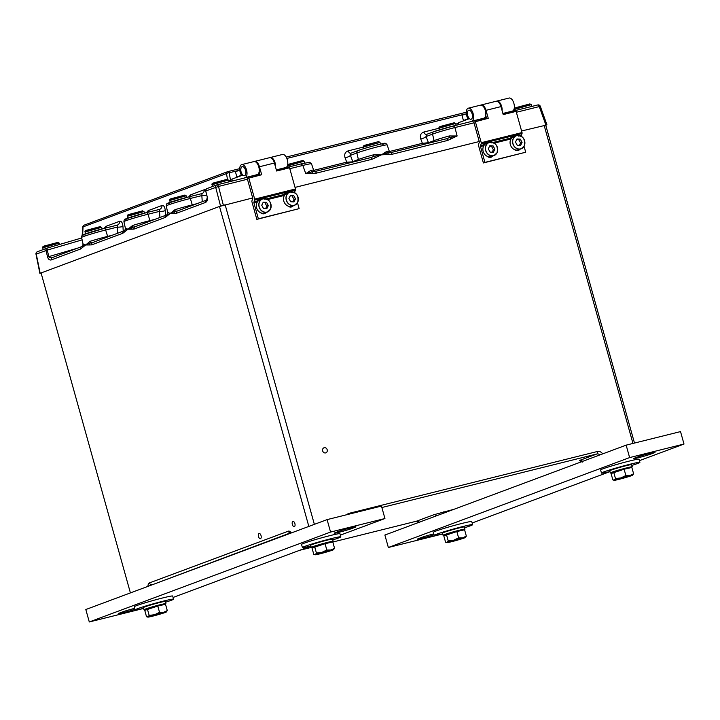 <?xml version="1.0" encoding="UTF-8"?>
<svg xmlns="http://www.w3.org/2000/svg" width="720" height="720" viewBox="0 0 720 720"><rect width="100%" height="100%" fill="white"/><g stroke="black" fill="none" stroke-linecap="round" stroke-linejoin="round"><path stroke-width="1.08" d="M294.336 526.635A2.691 1.35 -104 0 0 294.903 523.638A2.691 1.35 -104 0 0 292.968 521.424A2.691 1.35 -104 0 0 292.896 521.451A2.691 1.35 -104 0 0 292.329 524.439A2.691 1.35 -104 0 0 294.264 526.653A2.691 1.35 -104 0 0 294.336 526.635M325.638 452.907A2.691 2.331 69.6 0 0 324.198 447.723A2.691 2.331 69.6 0 0 325.638 452.907M260.487 538.677A2.691 1.35 -104 0 0 261.054 535.68A2.691 1.35 -104 0 0 259.11 533.466A2.691 1.35 -104 0 0 259.038 533.493A2.691 1.35 -104 0 0 258.48 536.481A2.691 1.35 -104 0 0 260.415 538.695A2.691 1.35 -104 0 0 260.487 538.677M130.41 592.902L41.076 272.943L219.501 206.46L252.675 197.946L247.257 178.524L261.684 174.744L259.461 166.752A6.741 3.366 -104 0 0 254.664 161.397A6.741 3.366 -104 0 0 254.331 161.514M295.029 187.407L479.241 141.525L473.814 122.103L488.25 118.314L486.018 110.331A6.741 3.366 -104 0 0 481.221 104.976A6.741 3.366 -104 0 0 480.897 105.093M521.595 130.977L545.751 125.217L634.491 443.061M632.961 443.448L544.149 125.361M225.153 204.804L314.37 524.358M308.835 526.419L219.501 206.46M167.247 214.272A2.16 2.151 34.8 0 0 167.715 212.409L170.262 213.426L174.942 209.718A2.16 1.188 -107.4 0 1 174.861 211.455L177.57 210.915A2.16 1.863 69.6 0 0 177.39 210.969L177.39 210.969A2.16 1.863 69.6 0 0 176.31 213.336L170.262 213.426L174.861 211.455A2.16 1.836 101.9 0 0 174.141 213.417M124.902 230.076L127.935 229.203L124.668 231.858A2.16 1.746 -139 0 1 124.902 230.076L124.911 230.058A2.16 2.151 34.8 0 0 125.397 228.177L127.935 229.203L132.615 225.486A2.16 1.188 -107.4 0 1 132.543 227.232L135.243 226.692A2.16 1.863 -110.4 0 0 135.072 226.746L135.027 226.755M82.602 245.817A2.16 2.151 34.8 0 0 83.07 243.945L85.617 244.971L90.297 241.254A2.16 1.188 -107.4 0 1 90.216 243L92.916 242.46A2.16 1.863 -110.4 0 0 92.745 242.514L92.7 242.532M375.453 157.716A2.16 1.089 -123.1 0 0 374.04 156.384L381.447 154.827L372.06 159.264A2.16 1.08 -104 0 0 370.557 157.653A2.16 1.08 -104 0 0 370.494 157.671L374.04 156.384L373.536 154.809L381.447 154.827L386.451 151.587A2.16 1.8 -101.4 0 0 387.693 152.982L390.474 152.694A2.16 1.08 76 0 1 390.528 152.676L390.528 152.676A2.16 1.08 76 0 1 392.031 154.287L381.447 154.827L387.693 152.982A2.16 0.972 94.5 0 1 388.242 154.53M238.536 170.469L229.203 172.791A2.16 0.837 170.1 0 0 226.476 173.592L82.809 226.971A2.16 2.16 0 0 1 84.213 225.117A2.16 1.863 69.6 0 0 83.061 227.034L82.638 235.053M84.717 234.81A14.634 0.711 -15.6 0 1 87.39 233.19A14.634 0.711 -15.6 0 1 104.103 228.42L105.894 226.386L119.655 221.265C121.437 220.977 122.535 222.678 122.958 226.368A4.311 0.945 -3.9 0 1 117.189 227.142L117.36 225.099A4.311 3.726 -110.4 0 1 117.108 225.18L117.063 225.189M206.595 195.174A4.311 0.945 -3.9 0 1 201.843 195.597L202.005 193.563A4.311 3.726 -110.4 0 1 201.753 193.644L188.811 196.866A2.16 1.08 76 0 1 190.314 198.468A16.794 0.819 164.4 0 0 168.3 204.93A16.794 0.819 164.4 0 0 166.239 205.929C166.329 204.192 166.851 203.292 167.805 203.22L188.811 196.866A2.16 1.08 76 0 0 188.748 196.884A14.634 0.711 -15.6 0 0 172.044 201.654A14.634 0.711 -15.6 0 0 169.371 203.274M127.044 219.042A14.634 0.711 -15.6 0 1 129.717 217.422A14.634 0.711 -15.6 0 1 146.421 212.652L148.212 210.618L161.982 205.488C163.755 205.2 164.862 206.91 165.285 210.6A4.311 0.945 -3.9 0 1 159.516 211.374L159.687 209.331A4.311 3.726 -110.4 0 1 159.435 209.412M313.731 170.37L346.716 162.153L345.087 157.851A4.311 1.278 159.3 0 0 350.424 155.367L350.748 153.288L357.966 150.597A2.16 1.863 69.6 0 0 356.877 152.964L350.424 155.367L352.773 161.559A2.16 1.863 -110.4 0 1 352.836 162.072M348.048 163.26L346.716 162.153L352.197 161.901L358.38 159.471A17.145 0.837 -15.6 0 1 373.536 154.809M389.403 151.524L422.388 143.307L428.445 142.713A2.16 1.863 -110.4 0 1 428.508 143.226M474.012 122.814L454.941 127.557A16.794 0.819 164.4 0 0 432.549 134.118A2.16 1.863 -110.4 0 1 433.638 131.751L426.42 134.442L426.096 136.521A4.311 1.278 159.3 0 1 420.759 139.005L422.388 143.307L423.72 144.414M83.205 235.062L82.431 235.134A4.311 3.726 69.6 0 1 82.44 235.197M122.958 226.368L123.21 231.165M124.263 230.697L123.255 231.147M165.285 210.6L165.528 215.388M166.581 214.929L165.582 215.37M228.915 181.026L230.49 180.18A4.311 2.151 -104 0 0 231.12 181.323M51.255 259.929C49.545 260.316 48.321 259.326 47.574 256.986L46.008 250.497A2.16 1.863 -110.4 0 1 47.097 248.13A2.16 2.16 0 0 1 47.241 248.085L81.711 237.969L47.268 248.076A2.16 0.558 73.7 0 0 47.241 248.085A2.16 0.558 73.7 0 0 47.25 250.101L48.825 256.581C49.284 257.733 50.517 258.039 52.515 257.517A2.16 1.863 -110.4 0 0 52.344 257.571L81.576 246.672A2.16 1.863 -110.4 0 0 80.487 249.039L51.255 259.929A2.16 1.863 -110.4 0 1 52.344 257.571M301.176 163.881L276.372 170.055L301.176 163.881L302.832 165.447L305.775 173.673L310.779 170.433A2.16 1.8 -101.4 0 0 312.03 171.828L314.856 171.522A2.16 1.08 -104 0 0 314.802 171.54M305.775 173.673L312.03 171.828A2.16 0.972 -85.5 0 1 312.57 173.376L305.775 173.673M370.593 157.644L314.856 171.522A2.16 1.08 -104 0 1 316.359 173.133L312.57 173.376M390.006 152.793L390.474 152.694M390.591 152.667L446.166 138.825L449.712 137.538L449.208 135.963L457.119 135.981L447.732 140.418L392.031 154.287M446.265 138.798L446.229 138.807A2.16 1.08 76 0 1 447.732 140.418M451.125 138.87A2.16 1.089 56.9 0 0 449.712 137.538L457.119 135.981L454.941 127.566L453.528 125.937L433.638 131.751A2.16 1.863 -110.4 0 1 433.809 131.697A14.634 0.711 -15.6 0 1 453.465 125.955L454.941 127.557L457.119 135.981M41.139 273.177L40.176 273.294L36.27 254.124A2.16 1.863 -110.4 0 1 37.359 251.757A2.16 2.16 0 0 0 36 254.214L47.25 250.101L82.134 239.868M81.576 246.672L85.617 244.971L82.341 247.626A2.16 1.746 -139 0 1 82.575 245.844L82.746 245.637A2.16 2.151 34.8 0 0 82.746 245.637L83.052 243.999A17.145 0.837 -15.6 0 1 83.07 243.945M85.617 244.971L90.216 243A2.16 1.836 -78.1 0 0 89.496 244.962L85.617 244.971M124.668 231.858L122.814 233.271A2.16 1.863 -110.4 0 1 123.894 230.904L125.064 229.869L125.379 228.231A17.145 0.837 -15.6 0 1 125.397 228.177M127.935 229.203L132.543 227.232A2.16 1.836 -78.1 0 0 131.814 229.194L127.935 229.203M166.995 216.081L165.132 217.494A2.16 1.863 -110.4 0 1 166.221 215.136L170.262 213.426L166.995 216.081A2.16 1.746 -139 0 1 167.229 214.308L167.391 214.092A2.16 2.151 34.8 0 0 167.391 214.092L167.706 212.463A17.145 0.837 -15.6 0 1 167.715 212.409M177.345 210.987L206.622 200.079A2.16 1.863 69.6 0 0 205.533 202.446L176.31 213.336M205.758 191.034L207.378 197.442C207.756 199.926 207.135 201.591 205.533 202.446M217.062 184.824L259.848 174.168L216.999 184.842A2.16 2.16 0 0 0 216.765 184.914A2.16 1.863 69.6 0 1 216.945 184.86A2.16 1.08 76 0 1 216.999 184.842A2.16 1.08 76 0 1 218.502 186.444L205.947 190.899A2.16 1.863 69.6 0 1 207.036 188.541A2.16 2.16 0 0 0 205.677 191.016L207.378 197.442M446.166 138.825A2.16 1.08 76 0 1 446.229 138.807L389.979 152.793M544.185 125.361L545.85 124.938L539.271 106.56A2.16 1.08 76 0 0 537.768 104.958L502.938 113.625L537.705 104.976A2.16 1.08 76 0 1 537.768 104.958A2.16 2.16 0 0 1 540.315 106.317L516.366 112.266M47.574 256.986L77.778 248.094M82.341 247.626L80.487 249.039M122.814 233.271L91.656 244.872A2.16 1.863 -110.4 0 1 92.745 242.514L123.894 230.904M91.656 244.872L89.496 244.962M165.132 217.494L133.983 229.104A2.16 1.863 -110.4 0 1 135.072 226.746L166.221 215.136M133.983 229.104L131.814 229.194M207.198 197.568L206.622 200.079M219.609 206.433L225.036 204.84M545.85 124.938L546.651 124.866L545.85 124.938M545.715 125.217L546.651 124.866M40.968 273.222L40.176 273.294L41.076 272.952M283.554 194.796L286.38 192.213L290.979 191.07L292.167 192.483M254.664 161.397L269.613 157.671A6.741 3.366 -104 0 1 274.41 163.035L276.642 171.018L289.557 167.796L295.47 188.973A1.08 0.54 76 0 1 295.47 189.945L294.714 191.844A1.08 0.54 -104 0 0 294.687 192.663M264.789 199.278L263.673 197.892L260.874 198.063L255.717 202.536L259.191 198.981L263.79 197.838L264.978 199.251M254.691 200.106L253.935 202.005L256.536 201.357L259.209 198.999L254.691 200.106A1.08 0.54 -104 0 0 254.682 199.134L295.47 188.973M256.392 201.519L255.717 202.536L253.944 202.977A1.08 0.54 76 0 1 253.935 202.005M263.79 213.822A4.581 3.96 69.6 0 0 264.618 213.048M290.979 207.054A4.581 3.96 69.6 0 0 291.807 206.271M297.495 202.743L299.142 208.647L256.842 219.375L251.937 201.807A1.08 0.54 -104 0 1 251.928 200.835L252.684 198.927A1.08 0.54 76 0 0 252.684 197.955M259.155 171.693L260.118 175.131M248.778 177.957L254.682 199.134M253.944 202.977L258.363 218.808L256.842 219.375M299.142 208.647L258.363 218.808M287.784 205.938A4.581 3.96 69.6 0 0 291.771 206.856A4.581 3.96 69.6 0 0 293.319 205.722M260.595 212.706A4.581 3.96 69.6 0 0 264.582 213.633A4.581 3.96 69.6 0 0 266.13 212.49M291.978 192.501L290.853 191.115L288.099 191.277L283.455 194.931L288.063 191.295M286.398 192.231L263.673 197.892M266.391 198.9L283.725 194.589M283.572 194.742L282.906 195.768L267.696 199.548M295.47 189.945L290.853 191.115M257.571 174.519A6.741 3.366 -104 0 0 257.922 174.474A6.741 3.366 -104 0 0 259.272 173.313L258.93 172.692M242.694 175.122L241.542 175.41A6.741 3.366 76 0 1 239.733 168.759A6.741 3.366 76 0 1 241.749 164.61L253.98 161.568A6.741 3.366 76 0 1 258.831 167.103A6.741 3.366 76 0 1 257.418 174.582L255.915 175.149M241.749 164.61A6.741 3.366 76 0 1 246.591 170.154A6.741 3.366 76 0 1 245.187 177.633L257.418 174.582M232.416 180.999L231.903 179.145L242.865 175.059M269.964 157.626A6.741 3.366 76 0 1 270.297 157.5L282.528 154.458A6.741 3.366 76 0 1 287.379 160.002A6.741 3.366 76 0 1 285.966 167.481L284.463 168.039M243.684 178.191L245.187 177.633M241.542 175.41L242.1 174.114M270.297 157.5A6.741 3.366 76 0 1 274.05 160.272A6.741 3.366 76 0 1 275.535 167.067M242.487 174.645A4.671 2.331 -104 0 0 245.304 175.095A4.671 2.331 -104 0 0 245.574 170.334A4.671 2.331 -104 0 0 243.081 166.698A4.671 2.331 -104 0 0 240.948 168.48A7.542 7.542 0 0 0 242.487 174.645M256.995 202.644A7.011 6.057 69.6 0 0 257.976 210.582A7.011 6.057 69.6 0 0 264.942 212.94L267.426 212.013A7.011 6.057 -110.4 0 1 260.46 209.655A7.011 6.057 -110.4 0 1 259.479 201.717A7.011 6.057 -110.4 0 1 262.53 198.882A7.011 6.057 -110.4 0 1 269.487 201.231A7.011 6.057 -110.4 0 1 270.486 209.151A7.011 6.057 -110.4 0 1 267.426 212.013L270.486 209.169C271.755 202.086 269.109 198.657 262.53 198.882L260.046 199.809A7.011 6.057 69.6 0 0 256.995 202.644M266.535 202.338L263.25 202.158L261.738 205.254L263.52 208.521L266.814 208.692L268.317 205.605L266.535 202.338L262.935 202.788M265.599 208.629L266.796 206.172L265.023 202.896M266.796 206.172L268.317 205.605M297.666 202.401A7.011 6.057 -110.4 0 1 294.615 205.245L297.675 202.392C298.944 195.309 296.298 191.889 289.719 192.105L287.235 193.032A7.011 6.057 69.6 0 0 284.184 195.867A7.011 6.057 69.6 0 0 285.156 203.805A7.011 6.057 69.6 0 0 292.131 206.163L294.615 205.245A7.011 6.057 -110.4 0 1 287.64 202.878A7.011 6.057 -110.4 0 1 286.668 194.949A7.011 6.057 -110.4 0 1 289.719 192.105A7.011 6.057 -110.4 0 1 296.676 194.454A7.011 6.057 -110.4 0 1 297.675 202.374M293.724 195.561L290.439 195.39L288.927 198.477L290.709 201.753L293.994 201.924L295.506 198.828L293.724 195.561L290.124 196.02M292.788 201.861L293.985 199.395L292.203 196.128M293.985 199.395L295.506 198.828M237.285 176.832L241.416 175.212L237.519 177.057M510.111 138.375L512.937 135.792L517.536 134.64L518.733 136.062M481.221 104.976L496.179 101.25A6.741 3.366 -104 0 1 500.976 106.605L503.208 114.597L516.114 111.375L522.027 132.552A1.08 0.54 76 0 1 522.036 133.524L521.28 135.423A1.08 0.54 -104 0 0 521.244 136.233M491.355 142.848L490.23 141.471L487.431 141.642L482.274 146.115L485.748 142.56L490.347 141.417L491.544 142.83M481.257 143.676L480.501 145.584L483.102 144.936L485.775 142.578L481.257 143.676A1.08 0.54 -104 0 0 481.248 142.704L522.027 132.552M482.949 145.098L482.274 146.115L480.501 146.556A1.08 0.54 76 0 1 480.501 145.584M490.356 157.401A4.581 3.96 69.6 0 0 491.184 156.618M517.545 150.624A4.581 3.96 69.6 0 0 518.373 149.85M524.052 146.313L525.708 152.226L483.399 162.954L478.494 145.386A1.08 0.54 -104 0 1 478.494 144.405L479.25 142.506A1.08 0.54 76 0 0 479.241 141.534M485.721 115.263L486.684 118.71M475.335 121.536L481.248 142.704M480.501 146.556L484.92 162.387L483.399 162.954M525.708 152.226L484.92 162.387M514.35 149.517A4.581 3.96 69.6 0 0 518.337 150.435A4.581 3.96 69.6 0 0 519.876 149.301M487.161 156.285A4.581 3.96 69.6 0 0 491.148 157.203A4.581 3.96 69.6 0 0 492.687 156.069M518.544 136.08L517.419 134.694L514.665 134.856L510.021 138.51L512.955 135.81L490.23 141.471M492.948 142.479L510.291 138.168M510.021 138.51L509.463 139.338L494.253 143.127M522.036 133.524L517.419 134.694M484.137 118.098A6.741 3.366 -104 0 0 484.479 118.053A6.741 3.366 -104 0 0 485.829 116.883L485.487 116.271M469.26 118.701L468.099 118.989A6.741 3.366 76 0 1 466.29 112.338A6.741 3.366 76 0 1 468.315 108.189L480.546 105.147A6.741 3.366 76 0 1 485.388 110.682A6.741 3.366 76 0 1 483.984 118.161L482.481 118.719M468.315 108.189A6.741 3.366 76 0 1 473.157 113.733A6.741 3.366 76 0 1 471.753 121.212L483.984 118.161M458.982 124.578L458.46 122.724L469.431 118.638M496.53 101.205A6.741 3.366 76 0 1 496.854 101.079L509.094 98.037A6.741 3.366 76 0 1 513.936 103.572A6.741 3.366 76 0 1 512.532 111.051L511.029 111.618M470.241 121.77L471.753 121.212M468.099 118.989L468.657 117.693M496.854 101.079A6.741 3.366 76 0 1 500.616 103.851A6.741 3.366 76 0 1 502.101 110.637M469.053 118.224A4.671 2.331 -104 0 0 471.861 118.674A4.671 2.331 -104 0 0 472.131 113.913A4.671 2.331 -104 0 0 469.647 110.277A4.671 2.331 -104 0 0 467.514 112.059A7.542 7.542 0 0 0 469.053 118.224M463.851 120.402L467.982 118.791L464.085 120.627M483.561 146.223A7.011 6.057 69.6 0 0 484.533 154.152A7.011 6.057 69.6 0 0 491.508 156.51L493.983 155.592A7.011 6.057 -110.4 0 1 487.017 153.225A7.011 6.057 -110.4 0 1 486.045 145.296A7.011 6.057 -110.4 0 1 489.096 142.461A7.011 6.057 -110.4 0 1 496.053 144.801A7.011 6.057 -110.4 0 1 497.052 152.721C498.321 145.665 495.666 142.236 489.096 142.461L486.612 143.379A7.011 6.057 69.6 0 0 483.561 146.223M493.101 145.908L489.807 145.737L488.295 148.833L490.077 152.1L493.371 152.271L494.883 149.175L493.101 145.908L489.501 146.367M492.156 152.208L493.362 149.742L491.58 146.475M493.362 149.742L494.883 149.175M524.223 145.98A7.011 6.057 -110.4 0 1 521.172 148.815L524.241 145.971C525.51 138.888 522.855 135.459 516.285 135.684L513.801 136.611A7.011 6.057 69.6 0 0 510.75 139.446A7.011 6.057 69.6 0 0 511.722 147.384A7.011 6.057 69.6 0 0 518.688 149.742L521.172 148.815A7.011 6.057 -110.4 0 1 514.206 146.457A7.011 6.057 -110.4 0 1 513.234 138.519A7.011 6.057 -110.4 0 1 516.285 135.684A7.011 6.057 -110.4 0 1 523.242 138.033A7.011 6.057 -110.4 0 1 524.241 145.953M520.29 139.14L516.996 138.969L515.484 142.056L517.266 145.323L520.56 145.503L522.072 142.407L520.29 139.14L516.69 139.599M519.345 145.44L520.551 142.974L518.769 139.707M520.551 142.974L522.072 142.407M313.038 547.542L312.876 546.975A9.702 0.477 -15.6 0 1 319.68 544.608A9.702 0.477 -15.6 0 1 331.569 541.764L331.686 542.196M313.776 554.364L312.012 548.037L325.053 543.699L332.784 541.944L334.548 548.271L330.912 549.981A9.702 0.477 -15.6 0 1 333.72 549.585A9.702 0.477 -15.6 0 1 333.459 549.747A9.702 0.477 -15.6 0 1 326.934 551.916A9.702 0.477 -15.6 0 1 317.88 554.319A9.702 0.477 -15.6 0 1 315.099 554.787A9.702 0.477 -15.6 0 1 315.333 554.553L313.776 554.364L315.099 554.787M321.858 552.384A9.702 0.477 -15.6 0 1 330.912 549.981L326.817 550.026L321.858 552.384A9.702 0.477 164.4 0 0 315.333 554.553L316.431 553.068L321.858 552.384M333.459 549.747L334.548 548.271M325.053 543.699L326.817 550.026M314.667 546.75L316.431 553.068M331.614 541.926L332.487 541.71A11.376 0.558 164.4 0 0 333.18 541.314A11.376 0.558 164.4 0 0 327.573 542.376A11.376 0.558 164.4 0 0 311.274 547.425A11.376 0.558 164.4 0 0 312.957 547.254M333.18 541.314L332.568 539.136A11.376 0.558 164.4 0 0 326.961 540.198A11.376 0.558 164.4 0 0 310.662 545.247L311.274 547.425L299.7 550.278M310.878 546.021A19.944 0.972 -15.6 0 1 303.129 547.614A19.944 0.972 -15.6 0 1 302.409 547.551A19.944 0.972 -15.6 0 1 318.852 541.962A19.944 0.972 -15.6 0 1 340.101 536.769A19.944 0.972 -15.6 0 1 340.821 536.832A19.944 0.972 -15.6 0 1 332.784 539.901M302.409 547.551L301.536 544.446A19.944 0.972 -15.6 0 1 317.979 538.848A19.944 0.972 -15.6 0 1 339.237 533.655A19.944 0.972 -15.6 0 1 339.957 533.718L340.821 536.832M327.087 519.615L381.465 506.079L384.939 518.526L330.561 532.062L327.087 519.615L85.815 609.525L89.289 621.963L330.561 532.062M143.631 608.436L89.289 621.963M173.088 597.465L310.905 546.111M340.353 535.14L384.939 518.526M354.753 527.418A9.702 0.477 -15.6 0 0 355.941 526.842A9.702 0.477 -15.6 0 0 348.894 528.336A9.702 0.477 -15.6 0 0 338.445 531.477L335.403 532.611A9.702 0.477 164.4 0 0 334.215 533.187A9.702 0.477 164.4 0 0 341.262 531.702A9.702 0.477 164.4 0 0 351.711 528.552L354.753 527.418L354.627 526.959M134.712 608.337A9.702 0.477 -15.6 0 0 122.517 611.937L119.475 613.071A9.702 0.477 164.4 0 0 118.287 613.647A9.702 0.477 164.4 0 0 124.632 612.342A9.702 0.477 164.4 0 0 134.982 609.3M609.939 471.546A19.944 0.972 -15.6 0 1 602.19 473.139A19.944 0.972 -15.6 0 1 601.47 473.076A19.944 0.972 -15.6 0 1 617.913 467.487A19.944 0.972 -15.6 0 1 639.162 462.294A19.944 0.972 -15.6 0 1 639.891 462.348A19.944 0.972 -15.6 0 1 631.845 465.426M601.47 473.076L600.606 469.962A19.944 0.972 -15.6 0 1 617.04 464.373A19.944 0.972 -15.6 0 1 638.298 459.18A19.944 0.972 -15.6 0 1 639.018 459.243L639.891 462.348M143.613 608.346A19.944 0.972 -15.6 0 1 135.864 609.939A19.944 0.972 -15.6 0 1 135.144 609.885A19.944 0.972 -15.6 0 1 151.578 604.287A19.944 0.972 -15.6 0 1 172.836 599.094A19.944 0.972 -15.6 0 1 173.556 599.157A19.944 0.972 -15.6 0 1 165.519 602.235M135.144 609.885L134.271 606.771A19.944 0.972 -15.6 0 1 150.714 601.173A19.944 0.972 -15.6 0 1 171.963 595.98A19.944 0.972 -15.6 0 1 172.692 596.043L173.556 599.157M442.674 533.871A19.944 0.972 -15.6 0 1 434.925 535.464A19.944 0.972 -15.6 0 1 434.205 535.401A19.944 0.972 -15.6 0 1 450.648 529.812A19.944 0.972 -15.6 0 1 471.897 524.619A19.944 0.972 -15.6 0 1 472.617 524.673A19.944 0.972 -15.6 0 1 464.58 527.751M434.205 535.401L433.332 532.296A19.944 0.972 -15.6 0 1 449.775 526.698A19.944 0.972 -15.6 0 1 471.033 521.505A19.944 0.972 -15.6 0 1 471.753 521.568L472.617 524.673M630.675 467.451L631.557 467.235A11.376 0.558 164.4 0 0 632.241 466.83A11.376 0.558 164.4 0 0 626.634 467.901A11.376 0.558 164.4 0 0 610.335 472.95A11.376 0.558 164.4 0 0 612.018 472.779M632.241 466.83L631.629 464.652A11.376 0.558 164.4 0 0 626.031 465.723A11.376 0.558 164.4 0 0 609.723 470.772L610.335 472.95M164.349 604.26L165.222 604.035A11.376 0.558 164.4 0 0 165.915 603.639A11.376 0.558 164.4 0 0 160.308 604.701A11.376 0.558 164.4 0 0 144 609.759A11.376 0.558 164.4 0 0 145.692 609.588M165.915 603.639L165.303 601.461A11.376 0.558 164.4 0 0 159.696 602.523A11.376 0.558 164.4 0 0 143.397 607.581L144 609.759M463.41 529.776L464.283 529.56A11.376 0.558 164.4 0 0 464.976 529.155A11.376 0.558 164.4 0 0 459.369 530.226A11.376 0.558 164.4 0 0 443.07 535.275A11.376 0.558 164.4 0 0 444.753 535.104M464.976 529.155L464.364 526.986A11.376 0.558 164.4 0 0 458.757 528.048A11.376 0.558 164.4 0 0 442.458 533.097L443.07 535.275M612.099 473.058L611.946 472.5A9.702 0.477 -15.6 0 1 618.75 470.124A9.702 0.477 -15.6 0 1 630.63 467.28L630.756 467.712M612.846 479.88L611.073 473.562L624.114 469.224L631.845 467.469L633.609 473.787L629.973 475.497A9.702 0.477 -15.6 0 1 632.781 475.11A9.702 0.477 -15.6 0 1 632.52 475.263A9.702 0.477 -15.6 0 1 626.004 477.432A9.702 0.477 -15.6 0 1 616.941 479.835A9.702 0.477 -15.6 0 1 614.16 480.303A9.702 0.477 -15.6 0 1 614.403 480.069L612.846 479.88L614.16 480.303M620.919 477.9A9.702 0.477 -15.6 0 1 629.973 475.497L625.878 475.542L620.919 477.9A9.702 0.477 164.4 0 0 614.403 480.069L615.492 478.593L620.919 477.9M632.52 475.263L633.609 473.787M624.114 469.224L625.878 475.542M613.728 472.266L615.492 478.593M145.773 609.867L145.611 609.309A9.702 0.477 -15.6 0 1 152.415 606.933A9.702 0.477 -15.6 0 1 164.304 604.089L164.421 604.521M146.511 616.689L144.747 610.362L157.779 606.033L165.519 604.269L167.283 610.596L163.647 612.306A9.702 0.477 -15.6 0 1 166.446 611.91A9.702 0.477 -15.6 0 1 166.185 612.072A9.702 0.477 -15.6 0 1 159.669 614.241A9.702 0.477 -15.6 0 1 150.615 616.644A9.702 0.477 -15.6 0 1 147.825 617.112A9.702 0.477 -15.6 0 1 148.068 616.878L146.511 616.689L147.825 617.112M154.584 614.709A9.702 0.477 -15.6 0 1 163.647 612.306L159.543 612.351L154.584 614.709A9.702 0.477 164.4 0 0 148.068 616.878L149.166 615.402L154.584 614.709M166.185 612.072L167.283 610.596M157.779 606.033L159.543 612.351M147.393 609.075L149.166 615.402M444.834 535.392L444.672 534.825A9.702 0.477 -15.6 0 1 451.476 532.449A9.702 0.477 -15.6 0 1 463.365 529.605L463.482 530.046M445.572 542.205L443.808 535.887L456.84 531.549L464.58 529.794L466.344 536.112L462.708 537.831A9.702 0.477 -15.6 0 1 465.516 537.435A9.702 0.477 -15.6 0 1 465.246 537.597A9.702 0.477 -15.6 0 1 458.73 539.757A9.702 0.477 -15.6 0 1 449.676 542.16A9.702 0.477 -15.6 0 1 446.895 542.637A9.702 0.477 -15.6 0 1 447.129 542.394L445.572 542.205L446.895 542.637M453.654 540.234A9.702 0.477 -15.6 0 1 462.708 537.831L458.613 537.876L453.654 540.234A9.702 0.477 164.4 0 0 447.129 542.394L448.227 540.918L453.654 540.234M465.246 537.597L466.344 536.112M456.84 531.549L458.613 537.876M446.463 534.6L448.227 540.918M626.148 445.14L680.526 431.595L684 444.042L629.622 457.587L626.148 445.14L384.876 535.041L388.35 547.488L629.622 457.587M442.701 533.952L388.35 547.488M472.149 522.981L609.966 471.627M639.414 460.656L684 444.042M653.814 452.934A9.702 0.477 -15.6 0 0 655.002 452.358A9.702 0.477 -15.6 0 0 647.955 453.852A9.702 0.477 -15.6 0 0 637.506 457.002L634.464 458.136A9.702 0.477 164.4 0 0 633.276 458.712A9.702 0.477 164.4 0 0 640.323 457.218A9.702 0.477 164.4 0 0 650.772 454.068L653.814 452.934L653.688 452.484M433.773 533.862A9.702 0.477 -15.6 0 0 421.578 537.462L418.536 538.596A9.702 0.477 164.4 0 0 417.348 539.172A9.702 0.477 164.4 0 0 423.702 537.858A9.702 0.477 164.4 0 0 434.043 534.816M436.59 515.772A3.231 2.799 69.6 0 0 433.755 514.764L454.023 509.274M442.791 513.468A3.231 1.611 76 0 1 443.655 511.866M579.825 460.728L579.735 460.368A3.231 2.799 -110.4 0 1 582.561 461.385M579.735 460.368L596.97 453.951L381.861 507.519M599.796 454.959A3.231 2.799 69.6 0 0 596.97 453.951A2.16 1.08 76 0 0 597.402 451.494A5.391 4.662 -110.4 0 1 602.649 453.897M290.574 532.836L154.962 583.758M147.978 586.359A5.391 2.691 76 0 1 149.445 582.912A2.16 1.863 69.6 0 0 151.839 584.532A3.231 1.611 -104 0 0 151.236 585.144M416.403 521.217A2.16 1.08 -104 0 0 416.466 521.199L332.811 542.034L416.529 521.181L433.755 514.764M419.418 522.747L416.466 521.199A2.16 1.08 -104 0 0 416.529 521.181A3.231 2.799 -110.4 0 1 419.355 522.198M299.736 550.269L311.265 547.398M346.95 514.674A5.391 4.662 -110.4 0 1 349.092 513.333A2.16 1.08 76 0 1 349.236 514.107M349.092 513.333L597.402 451.494M149.445 582.912L288.333 531.162A5.391 2.691 76 0 1 291.267 532.971M288.333 531.162A2.16 1.863 69.6 0 0 290.547 532.818M174.942 209.718A17.145 0.837 -15.6 0 1 192.276 204.849L196.965 203.679M202.248 201.708L201.843 195.597L190.314 198.468L192.276 204.849A2.16 1.08 -104 0 0 192.465 205.353M159.93 217.476L159.516 211.374L147.987 214.245A16.794 0.819 164.4 0 0 125.973 220.698A16.794 0.819 164.4 0 0 123.921 221.697C124.011 219.96 124.524 219.06 125.478 218.997L146.484 212.634A2.16 1.08 76 0 1 147.987 214.245L149.949 220.617L154.638 219.447M132.615 225.486A17.145 0.837 -15.6 0 1 149.949 220.617A2.16 1.08 -104 0 0 150.138 221.13M117.603 233.253L117.189 227.142L105.66 230.013A16.794 0.819 164.4 0 0 83.655 236.466A16.794 0.819 164.4 0 0 81.594 237.465C81.684 235.737 82.206 234.828 83.151 234.765L104.157 228.402A2.16 1.08 76 0 1 105.66 230.013L107.622 236.394L112.32 235.224M90.297 241.254A17.145 0.837 -15.6 0 1 107.622 236.394A2.16 1.08 -104 0 0 107.82 236.898M382.752 144.414A14.634 0.711 -15.6 0 0 377.325 144.918A14.634 0.711 -15.6 0 0 358.137 150.543A2.16 1.863 69.6 0 0 357.966 150.597C363.312 148.518 380.925 143.757 383.787 143.496C385.038 142.884 386.163 143.361 387.162 144.927A16.794 0.819 164.4 0 0 378.882 146.502A16.794 0.819 164.4 0 0 356.877 152.964L358.38 159.471A2.16 1.863 69.6 0 1 358.335 160.695M386.451 151.587A17.145 0.837 -15.6 0 1 389.295 151.272L391.023 152.667M227.907 171.594L239.733 168.651L227.853 171.603A2.16 1.08 -104 0 0 227.79 171.621A2.16 1.863 69.6 0 0 226.476 173.592L227.466 179.28M286.2 157.077L466.299 112.23L286.2 157.077M84.384 225.063A2.16 1.863 69.6 0 0 84.213 225.117L227.619 171.675A2.16 2.16 0 0 1 227.853 171.603A2.16 1.08 -104 0 1 229.203 172.791L230.49 180.18L232.074 179.784M465.102 114.048L286.857 158.436M105.894 226.386A4.311 3.726 -110.4 0 1 105.66 228.033M119.655 221.265A4.311 3.726 -110.4 0 1 117.36 225.099M188.757 196.875L190.539 194.85A4.311 3.726 -110.4 0 1 190.305 196.488M190.539 194.85L204.3 189.72L205.722 189.927M204.3 189.72A4.311 3.726 -110.4 0 1 202.005 193.563M148.212 210.618A4.311 3.726 -110.4 0 1 147.978 212.265M161.982 205.488A4.311 3.726 -110.4 0 1 159.687 209.331M345.087 157.851C344.088 154.323 345.096 152.01 348.102 150.885A4.311 2.151 -104 0 0 350.775 153.279M434.007 141.849A2.16 1.863 69.6 0 0 434.052 140.625L432.549 134.118L426.096 136.521L428.445 142.713L434.052 140.625A17.145 0.837 -15.6 0 1 449.208 135.963M420.759 139.005C419.76 135.477 420.768 133.164 423.774 132.048A4.311 2.151 -104 0 0 426.447 134.433M348.102 150.885L363.393 147.078C362.988 146.124 363.762 145.458 365.724 145.026L378.585 141.597L379.998 142.407L363.384 147.042L363.834 148.662M423.774 132.048L439.065 128.232M455.805 124.065L458.64 123.363M104.103 228.42A2.16 1.08 76 0 1 104.157 228.402L117.072 225.189M104.22 228.393L117.009 225.207M188.865 196.857L201.663 193.671M146.421 212.652A2.16 1.08 76 0 1 146.484 212.634L159.39 209.421M146.547 212.625L159.336 209.439M301.23 163.863L309.654 162.279L311.49 163.773A16.794 0.819 164.4 0 0 302.832 165.447L289.8 168.687M310.779 170.433A17.145 0.837 -15.6 0 1 313.623 170.118L315.351 171.513M314.919 171.513L370.494 157.671M453.591 125.919L486.414 117.747L453.528 125.937M37.53 251.703A2.16 1.863 -110.4 0 0 37.359 251.757L47.097 248.13A2.16 1.863 -110.4 0 1 47.223 248.094M207.207 188.487A2.16 1.863 69.6 0 0 207.036 188.541L216.765 184.914A2.16 1.863 69.6 0 0 215.676 187.272L220.545 206.082M247.455 179.235L218.502 186.444L223.362 205.254M372.06 159.264L316.359 173.133M228.339 180.072L212.04 184.734C211.644 183.816 212.418 183.15 214.38 182.718L227.241 179.289L228.339 180.072M213.066 183.429L227.052 179.325M304.011 161.226L287.712 165.888C287.316 164.97 288.09 164.304 290.052 163.872L302.913 160.443L304.011 161.226M288.738 164.583L302.724 160.479M364.41 145.737L378.396 141.633M455.355 123.534L439.056 128.196C438.66 127.287 439.434 126.612 441.396 126.18L454.257 122.751L455.355 123.534M440.082 126.891L454.068 122.787M531.027 104.688L514.728 109.35C514.332 108.441 515.106 107.766 517.068 107.334L529.929 103.905L531.027 104.688M515.754 108.045L529.74 103.941M186.012 195.84L169.713 200.502C169.317 199.593 170.1 198.918 172.053 198.486L184.914 195.057L186.012 195.84M170.739 199.197L184.725 195.093M143.694 211.608L127.395 216.279C126.999 215.361 127.773 214.686 129.735 214.254L142.596 210.834L143.694 211.608M128.412 214.974L142.407 210.87M101.367 227.385L85.068 232.047C84.672 231.129 85.446 230.463 87.408 230.031L100.269 226.602L101.367 227.385M86.094 230.742L100.08 226.638M59.049 243.153L42.741 247.815C42.345 246.906 43.128 246.231 45.081 245.799L57.942 242.37L59.049 243.153M43.767 246.51L57.753 242.406M290.097 191.988A6.795 5.877 69.6 0 0 287.19 191.88A6.795 5.877 69.6 0 0 286.677 192.042M287.397 191.601A7.011 6.057 -110.4 0 1 290.592 191.871M262.908 198.756A6.795 5.877 69.6 0 0 260.001 198.657A6.795 5.877 69.6 0 0 259.488 198.81M260.208 198.369A7.011 6.057 -110.4 0 1 263.403 198.639M293.58 192.132L294.714 191.844M274.41 163.035L259.461 166.752M283.905 194.4A6.795 5.877 69.6 0 0 283.644 194.895M256.716 201.168A6.795 5.877 69.6 0 0 256.455 201.663M276.327 169.875L285.966 167.481M259.614 201.753A6.903 5.967 69.6 0 0 262.242 211.14A6.903 5.967 69.6 0 0 270.441 209.097A6.903 5.967 69.6 0 0 267.822 199.71A6.903 5.967 69.6 0 0 259.614 201.753M286.803 194.985A6.903 5.967 69.6 0 0 289.422 204.372A6.903 5.967 69.6 0 0 297.63 202.329A6.903 5.967 69.6 0 0 295.011 192.942A6.903 5.967 69.6 0 0 286.803 194.985M239.796 170.19L235.548 171.639M516.663 135.558A6.795 5.877 69.6 0 0 513.756 135.459A6.795 5.877 69.6 0 0 513.234 135.621M513.954 135.18A7.011 6.057 -110.4 0 1 517.158 135.441M489.474 142.335A6.795 5.877 69.6 0 0 486.567 142.236A6.795 5.877 69.6 0 0 486.045 142.389M486.765 141.948A7.011 6.057 -110.4 0 1 489.969 142.218M520.137 135.711L521.28 135.423M500.976 106.605L486.018 110.331M510.471 137.979A6.795 5.877 69.6 0 0 510.21 138.474M483.282 144.747A6.795 5.877 69.6 0 0 483.021 145.242M502.884 113.454L512.532 111.051M466.362 113.769L462.114 115.218M497.034 152.748A7.011 6.057 -110.4 0 1 493.983 155.592L497.052 152.739M486.18 145.332A6.903 5.967 69.6 0 0 488.799 154.719A6.903 5.967 69.6 0 0 497.007 152.676A6.903 5.967 69.6 0 0 494.379 143.289A6.903 5.967 69.6 0 0 486.18 145.332M513.369 138.564A6.903 5.967 69.6 0 0 515.988 147.951A6.903 5.967 69.6 0 0 524.187 145.908A6.903 5.967 69.6 0 0 521.568 136.521A6.903 5.967 69.6 0 0 513.369 138.564M351.711 528.552L351.468 527.67M650.772 454.068L650.529 453.195M582.327 462.078L579.654 460.728L581.166 460.431M387.162 144.927L389.295 151.272M82.152 235.458L82.809 226.971M81.585 237.438L81.063 238.158M81.594 237.465L83.052 243.999M123.921 221.697L125.379 228.231M166.239 205.929L167.706 212.463M311.49 163.773L313.623 170.118M540.315 106.317L546.912 124.74M36 254.214L39.906 273.42M212.526 186.489L212.04 184.734M229.131 181.818L228.654 180.099M288.063 167.139L287.712 165.888M304.812 162.999L304.326 161.253M380.484 144.153L379.998 142.407M439.506 129.816L439.056 128.196M456.147 125.28L455.67 123.561M515.079 110.601L514.728 109.35M531.819 106.434L531.342 104.715M170.208 202.266L169.713 200.502M186.75 197.388L186.327 195.867M127.881 218.034L127.395 216.279M144.432 213.156L144.009 211.635M85.563 233.811L85.068 232.047M102.105 228.924L101.682 227.412M43.236 249.57L42.741 247.815M59.706 244.431L59.355 243.18M259.209 198.999L260.874 198.063M259.803 174.006L257.922 174.474M235.422 171.747L236.844 176.832M485.775 142.578L487.431 141.642M512.955 135.81L514.62 134.874M486.369 117.576L484.479 118.053M461.988 115.326L463.401 120.402"/></g></svg>
